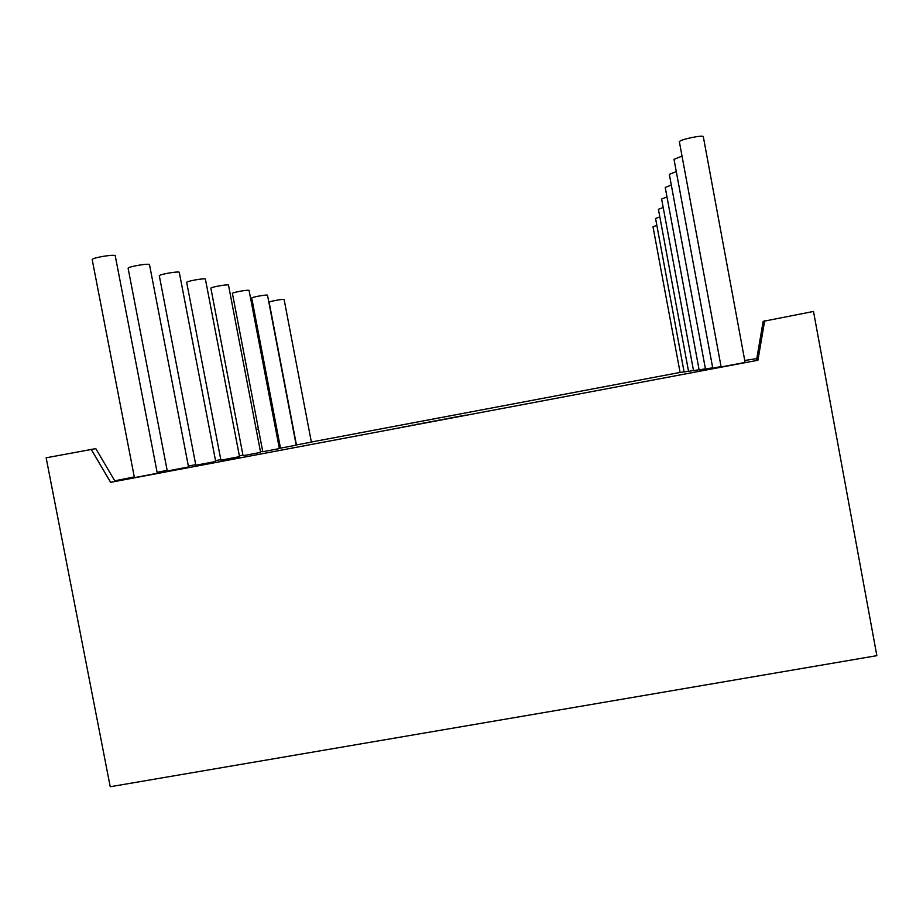 <?xml version="1.0" encoding="UTF-8"?>
<svg xmlns="http://www.w3.org/2000/svg" width="923" height="923" viewBox="0 0 923 923"><rect width="100%" height="100%" fill="white"/><g stroke="black" fill="none" stroke-linecap="round" stroke-linejoin="round"><path stroke-width="1.38" d="M311.374 442.117L284.099 299.456C282.692 298.902 268.57 301.556 269.135 302.271L296.433 444.932L311.374 442.117M680.113 372.523L684.07 371.796M656.841 225.339L652.999 226.781M679.386 141.865L721.128 366.95L745.103 362.439L703.326 136.754C703.58 134.562 679.455 139.592 679.397 141.738L679.443 141.98M712.764 368.081L721.059 366.569M682.028 156.102L674.032 159.333M157.302 473.291L115.19 255.533C111.787 254.356 91.239 258.059 92.208 259.663L134.423 477.629L157.302 473.291M188.534 466.98L149.468 264.44C146.526 263.413 127.236 266.92 128.124 268.328L167.282 470.995L188.534 466.98M659.83 216.893L655.561 218.474L684.105 371.981L688.512 371.173M663.199 207.49L658.422 209.279L688.558 371.381L693.485 370.469M666.994 196.957L661.618 198.987L693.531 370.7L699.08 369.685M671.309 185.085L665.218 187.415L699.126 369.938L705.426 368.785M705.495 369.073L712.671 367.758M676.271 171.586L669.348 174.343M215.694 461.477L179.247 272.193C176.685 271.27 158.514 274.604 159.321 275.839L195.838 465.227L215.694 461.477M239.519 456.654L205.368 278.977C203.129 278.169 185.95 281.342 186.688 282.426L220.897 460.173L239.519 456.654M260.598 452.385L228.466 284.988C226.481 284.261 210.19 287.284 210.882 288.253L243.061 455.708L260.598 452.385M279.369 448.59L249.048 290.341C247.283 289.672 231.788 292.568 232.423 293.445L262.79 451.728L279.369 448.59M296.202 445.186L267.485 295.141C265.905 294.529 251.137 297.298 251.737 298.083L280.488 448.151L296.202 445.186M456.723 416.815L460.485 416.111L456.723 416.815M450.932 417.911L452.097 417.692L450.932 417.911M442.463 419.504L445.024 419.007L442.463 419.504M435.298 420.853L432.599 421.373L435.298 420.865M425.618 422.676L423.403 423.103L425.618 422.676M419.123 423.911L415.154 424.649L419.123 423.911M406.755 426.241L402.82 426.98L406.755 426.241M262.709 451.289L260.678 451.67M114.764 480.825L134.285 476.926M157.591 472.253L167.155 470.338M188.754 466.023L195.722 464.627M215.844 460.589L220.793 459.608M239.634 455.835L242.957 455.166M91.123 449.224L110.622 482.325L115.11 481.425L95.796 448.624L46.15 457.808L110.229 786.731L876.85 655.665L813.498 311.455L763.171 321.354L756.468 360.466L757.91 360.258L764.682 320.766M110.622 482.325L757.91 360.258M756.791 358.586L744.746 360.501M311.489 442.002L680.089 372.431M280.43 447.886L279.461 448.07M412.939 425.076L408.981 425.815L412.939 425.076M421.534 423.461L422.699 423.242L421.534 423.461M430.891 421.684L428.226 422.192L430.891 421.684M438.437 420.265L440.594 419.861L438.437 420.265M447.69 418.511L450.182 418.05L447.69 418.511M456.135 416.931L452.951 417.531L456.135 416.931M465.85 415.096L461.131 415.996L465.85 415.096M275.239 426.022L276.208 425.838M258.44 429.01L256.409 429.403M448.163 418.431L447.09 418.627L448.163 418.442M458.5 416.481L459.308 416.331L458.5 416.481M680.101 372.523L652.988 226.746M712.741 368.092L673.986 159.241M705.472 369.073L669.302 174.274"/></g></svg>
